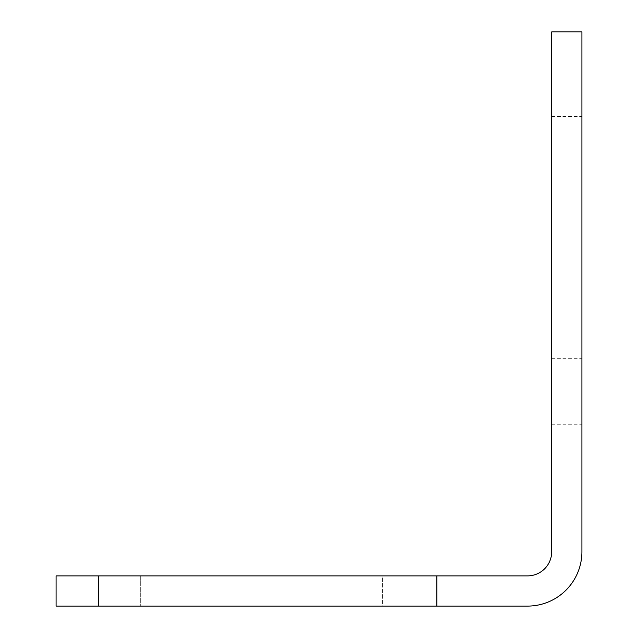 <?xml version="1.0" encoding="UTF-8"?>
<svg xmlns="http://www.w3.org/2000/svg" width="638" height="638" viewBox="0 0 638 638"><rect width="100%" height="100%" fill="white"/><g stroke="black" fill="none" stroke-linecap="round" stroke-linejoin="round"><path stroke-width="0.48" stroke-dasharray="3.19 2.39" d="M581.92 149.763L581.92 183.002L581.92 149.763M551.703 149.763L551.703 183.002L551.703 149.763M581.92 391.533L581.92 358.285L581.92 391.533M551.703 391.533L551.703 358.285L551.703 391.533M382.465 606.1L140.695 606.1L382.465 606.1L382.465 575.883L140.695 575.883L382.465 575.883L382.465 606.1M140.695 575.883L140.695 606.1L140.695 575.883M56.08 606.1L98.388 606.1L56.08 606.1L56.08 575.883L56.08 606.1L436.863 606.1L436.863 575.883L56.08 575.883L98.388 575.883L98.388 606.1L98.388 575.883L56.08 575.883L56.08 606.1M98.388 575.883L98.388 606.1M436.863 575.883L436.863 606.1L527.522 606.1A54.397 54.397 0 0 0 581.92 551.703L581.92 31.9L551.703 31.9L551.703 551.703A24.18 24.18 0 0 1 527.522 575.883L436.863 575.883L436.863 606.1M551.703 183.002L581.92 183.002M551.703 424.772L581.92 424.772M551.703 358.285L581.92 358.285M551.703 116.523L581.92 116.523"/><path stroke-width="0.96" d="M436.863 606.1L56.08 606.1L56.08 575.883L436.863 575.883L436.863 606.1L527.522 606.1A54.397 54.397 0 0 0 581.92 551.703L581.92 31.9L551.703 31.9L551.703 551.703A24.18 24.18 0 0 1 527.522 575.883L436.863 575.883M98.388 575.883L98.388 606.1"/></g></svg>
